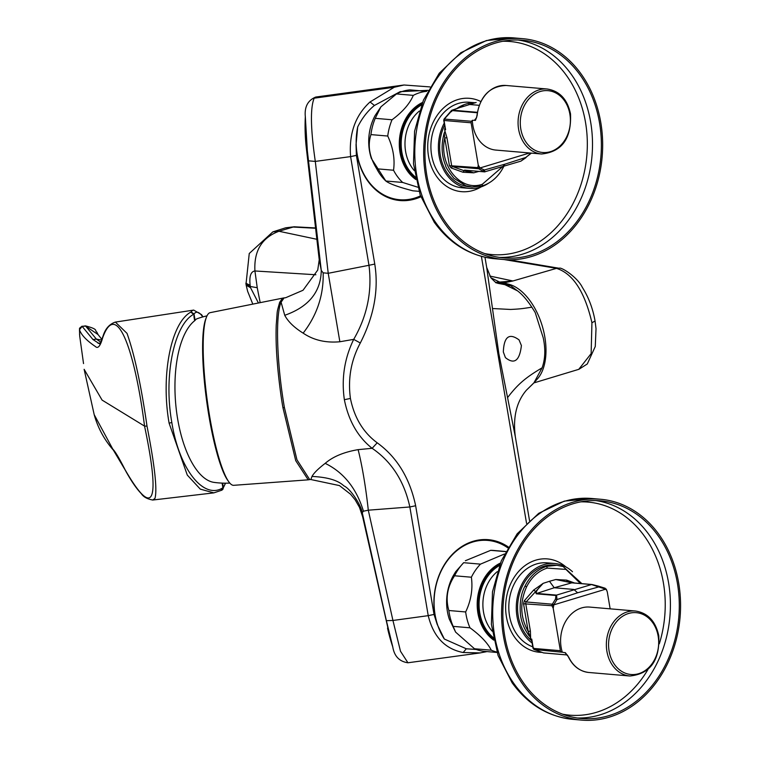 <?xml version="1.0" encoding="UTF-8"?>
<svg xmlns="http://www.w3.org/2000/svg" width="758" height="758" viewBox="0 0 758 758"><rect width="100%" height="100%" fill="white"/><g stroke="black" fill="none" stroke-linecap="round" stroke-linejoin="round"><path stroke-width="1.14" d="M600.8 122.607A110.829 89.321 -85.1 0 1 503.691 259.511A110.829 89.321 -85.1 0 1 425.541 175.562A110.829 89.321 -85.1 0 1 522.65 38.667A110.829 89.321 -85.1 0 1 600.8 122.607M414.256 170.578A37.995 30.623 -85.1 0 1 419.364 111.047M415.308 176.927A41.32 33.305 -85.1 0 1 401.352 139.481A41.32 33.305 -85.1 0 1 421.486 104.964M415.488 177.836A41.32 33.305 -85.1 0 1 400.755 152.112A41.32 33.305 -85.1 0 1 421.818 104.102M415.611 178.433A41.955 33.816 -85.1 0 1 400.622 152.292A41.955 33.816 -85.1 0 1 422.035 103.543M415.839 179.523A42.751 34.451 -85.1 0 1 400.774 131.361A42.751 34.451 -85.1 0 1 422.452 102.501M417.734 187.198L402.65 182.451A50.663 40.828 -85.1 0 1 393.535 170.237C395.079 159.123 393.156 147.725 387.745 136.042A50.663 40.828 -85.1 0 1 389.053 128.86A50.663 40.828 -85.1 0 1 392.047 119.773C402.621 111.928 409.699 103.799 413.299 95.375A50.663 40.828 -85.1 0 1 426.707 91.33L409.898 89.88A50.663 40.828 94.9 0 0 396.491 93.935L380.923 106.821L375.238 118.324A50.663 40.828 94.9 0 0 372.244 127.41A50.663 40.828 94.9 0 0 370.937 134.602L387.745 136.042M393.535 170.237L376.726 168.788A50.663 40.828 94.9 0 0 385.841 181.01L371.373 158.498A45.916 37 -85.1 0 1 370.311 128.149A45.916 37 -85.1 0 1 375.049 115.642L380.923 106.821M370.937 134.602C367.469 145.517 369.402 156.915 376.726 168.788M402.65 182.451L385.841 181.01C389.451 183.806 398.462 187.074 412.873 190.808L418.966 191.329M375.238 118.324L392.047 119.773M396.491 93.935L413.299 95.375M420.51 195.848A60.166 48.484 -85.1 0 1 371.752 185.359A60.166 48.484 -85.1 0 1 357.71 126.908C362.116 118.106 367.687 110.952 374.414 105.457L400.177 91.652L428.118 90.325M529.52 520.613L515.364 436.93L498.83 353.569L486.683 267.385L490.909 277.788L517.543 290.864C522.035 294.208 526.801 299.647 531.841 307.189C522.338 308.62 521.258 308.923 510.57 309.454L492.634 308.534M311.017 479.113L311.993 476.441C327.285 477.142 337.888 480.259 343.791 485.802C351.522 489.374 361.718 506.941 362.248 512.673L363.461 511.195L368.293 510.191C365.981 488.389 362.087 465.042 358.108 449.646A187621.685 79376.519 169.7 0 0 372.131 448.31L377.2 442.805C363.243 432.496 354.318 417.705 350.423 398.443L344.359 399.693C348.566 420.747 357.823 436.949 372.131 448.31C391.621 461.613 404.194 481.159 409.851 506.969A55952.537 54187.478 34.7 0 1 368.293 510.191L392.938 620.47L400.489 651.255L407.927 662.776C399.343 661.516 394.293 656.22 392.767 646.896L386.381 620.669L392.938 620.47L428.232 615.657C433.368 636.692 445.003 648.981 463.166 652.524L466.312 648.791L476.261 649.464M480.326 652.903L463.166 652.524M386.381 620.669L362.248 512.673L362.618 516.634L388.399 630.078M310.666 479.492L339.461 485.584L350.547 494.216L355.18 499.873L359.453 507.301L362.618 516.624M309.766 479.577L310.657 479.492M309.709 479.587L296.946 459.784L284.392 407.482A11.086 2.009 -9.6 0 0 282.942 407.681L295.724 460.665L308.203 479.833L309.709 479.587M282.942 407.681C280.754 395.591 278.29 375.494 277.333 362.722C276.187 349.267 275.817 336.76 276.215 325.182C277.674 307.445 276.471 314.466 279.636 302.366L281.095 302.215C275.268 315.167 276.784 363.537 284.392 407.482M308.203 479.833L233.71 485.319A87.142 14.923 -97.8 0 1 228.869 481.908A87.142 14.923 -97.8 0 1 204.376 374.12A87.142 14.923 -97.8 0 1 206.413 317.242A87.142 14.923 -97.8 0 1 210.165 312.656L283.407 297.998L282.374 298.425L283.824 298.273L281.095 302.215L284.733 315.3C308.705 306.876 320.88 291.906 321.269 270.398L319.232 259.738L306.317 147.943L307.35 150.899L305.322 116.694A188.429 188.429 0 0 0 306.317 147.943M279.636 302.366L282.364 298.425M285.69 297.704L283.407 297.998M228.869 481.908L227.817 480.468A85.493 14.648 -97.8 0 1 203.788 374.708A85.493 14.648 -97.8 0 1 205.778 318.91L206.413 317.242M344.359 399.693C341.327 378.555 344.435 358.449 353.702 339.366A187621.714 13664.485 171 0 0 339.859 341.754C325.769 343.042 313.537 340.171 303.153 333.141C294.246 327.589 288.097 321.648 284.733 315.3M358.108 449.646C343.914 452.071 332.942 456.638 325.182 463.356C318.237 468.7 313.84 473.058 311.993 476.441M284.923 297.837L285.842 297.676M466.312 648.791L444.33 639.032L437.176 624.346A60.953 49.128 -85.1 0 1 451.37 555.377A60.953 49.128 -85.1 0 1 508.239 546.935M357.71 126.908L356.042 144.626A60.953 49.128 94.9 0 0 420.851 196.786M430.004 86.914L404.023 85L394.226 87.265L370.046 101.97C355.341 115.396 348.86 133.607 350.594 156.603L356.383 155.381L374.765 264.068C378.848 289.802 374.035 316.114 360.315 342.995L353.702 339.366C367.194 316.029 372.282 291.328 368.975 265.291A55948.151 54183.233 -145.3 0 0 328.223 273.297L323.154 272.842L321.269 270.398L307.35 150.899M339.859 341.754L328.223 273.297L315.3 161.416C310.572 128.813 310.193 107.731 314.182 98.18L315.745 97.043C307.843 100.331 304.365 106.887 305.322 116.694M515.364 436.949C512.768 417.412 516.454 401.816 526.422 390.18L533.964 382.781L542.103 367.82C526.677 377.001 518.425 383.349 507.68 397.486M533.964 382.781L537.479 378.839A52.245 29.448 -106.8 0 0 536.948 312.362A52.245 29.448 -106.8 0 0 508.902 284.269L504.26 283.075L495.628 282.668M531.841 307.189L535.176 312.476L543.221 337.812C545.627 349.04 545.258 359.046 542.103 367.82M533.225 383.586L526.422 390.18M260.184 302.641L257.237 287.718L250.32 286.496L245.999 284.278L249.249 253.504L272.842 231.872L285.567 227.826L292.323 227.002L315.593 228.262M258.421 303.001L250.547 287.699L250.14 285.273L245.848 283.236M503.511 282.924L512.73 281.029L556.505 268.351C572.896 273.553 584.702 291.688 591.932 322.737L591.136 353.626L578.752 369.345M315.878 274.756L254.925 270.976L257.237 287.718M495.789 282.374L512.73 281.029M512.929 280.972L489.763 276.045M316.872 239.291L278.953 231.256L272.852 231.872M250.14 285.273C249.174 276.329 250.765 271.563 254.925 270.976C253.835 250.926 261.842 237.69 278.953 231.256L294.076 226.775L315.565 227.94M497.4 282.772L497.58 281.929M504.032 259.539L556.505 268.351L559.262 268.275M503.331 351.968L505.415 357.615C514.294 364.806 519.628 360.789 521.4 345.553L519.05 339.897C509.196 332.667 503.956 336.694 503.331 351.968M517.543 290.864L510.721 285.766L497.722 283.293M497.04 283.018L504.26 283.075L510.721 285.766M444.33 639.032A60.166 48.484 -85.1 0 1 446.31 562.18A60.166 48.484 -85.1 0 1 507.746 547.797M455.615 632.115L449.276 619.087A45.916 37 -85.1 0 1 452.952 576.232L455.624 571.759L463.669 562.692A50.663 40.828 94.9 0 0 458.059 569.713A50.663 40.828 94.9 0 0 454.573 575.777C447.277 586.872 445.372 598.45 448.859 610.512A50.663 40.828 94.9 0 0 453.18 626.373L455.615 632.115L474.48 648.753A50.663 40.828 94.9 0 0 484.959 651.416L497.04 652.458M453.18 626.373L469.998 627.813A50.663 40.828 -85.1 0 1 465.668 611.952L448.859 610.512M496.926 652.079A50.663 40.828 -85.1 0 1 491.288 650.193C487.659 643.021 480.563 635.564 469.998 627.813M465.668 611.952C471.05 600.658 472.964 589.08 471.381 577.217A50.663 40.828 -85.1 0 1 474.868 571.153A50.663 40.828 -85.1 0 1 480.477 564.141L504.421 554.022M493.742 640.122A42.751 34.451 -85.1 0 1 485.347 576.516A42.751 34.451 -85.1 0 1 500.356 563.09M493.515 639.022A41.955 33.816 -85.1 0 1 478.516 595.977A41.955 33.816 -85.1 0 1 499.939 564.132M499.721 564.701A41.32 33.305 94.9 0 0 478.639 596.044A41.32 33.305 94.9 0 0 493.392 638.425M493.212 637.516A41.32 33.305 -85.1 0 1 479.255 600.08A41.32 33.305 -85.1 0 1 499.389 565.563M492.16 631.168A37.995 30.623 -85.1 0 1 497.267 571.636M474.48 648.753L491.288 650.193M454.573 575.777L471.381 577.217M463.669 562.692L480.477 564.141M505.709 551.502L493.629 550.46A50.663 40.828 94.9 0 0 490.682 550.336L505.643 551.625M490.682 550.336L465.365 560.74M195.1 320.331L194.654 320.748L193.963 316.654A6.329 1.146 -9.6 0 0 194.408 316.285L195.1 320.331A82.887 14.734 -97.7 0 1 196.985 318.777A84.707 84.707 0 0 1 207 315.859M194.654 320.748A83.039 35.048 85.3 0 0 175.325 398.774A83.039 35.048 85.3 0 0 204.48 478.109A83.039 35.048 85.3 0 0 214.002 482.382A84.707 84.707 0 0 0 229.807 483.083M503.445 636.161A110.829 89.321 -85.1 0 1 600.554 499.257A110.829 89.321 -85.1 0 1 678.704 583.196A110.829 89.321 -85.1 0 1 581.594 720.1A110.829 89.321 -85.1 0 1 503.445 636.161M677.453 583.575A109.247 88.042 -85.1 0 1 581.737 718.527A109.247 88.042 -85.1 0 1 504.695 635.782A109.247 88.042 -85.1 0 1 600.421 500.83A109.247 88.042 -85.1 0 1 677.453 583.575M541.97 652.373A46.844 37.748 -85.1 0 1 505.757 611.175A46.844 37.748 -85.1 0 1 535.764 560.162A46.844 37.748 -85.1 0 1 565.885 566.927M572.498 571.74A42.903 34.584 94.9 0 0 554.591 563.478L547.124 562.843A42.903 34.584 94.9 0 0 509.528 615.837A42.903 34.584 94.9 0 0 532.751 646.811M554.591 563.478A42.903 34.584 94.9 0 0 516.994 616.481A42.903 34.584 94.9 0 0 532.116 643.059M567.316 654.94L543.467 652.894L534.163 649.521A1.582 1.279 -85.1 0 1 533.31 648.384L531.737 639.079L530.799 638.994L531.102 639.714L531.737 639.079L531.746 640.823A41.32 33.305 -85.1 0 1 519.685 593.163A41.32 33.305 -85.1 0 1 554.458 565.061L556.95 565.269L546.641 566.368C537.384 569.362 530.193 575.9 525.067 585.991L526.564 586.881C519.685 602.487 520.234 617.334 528.203 631.433L530.392 631.13L525.711 603.482A1.582 1.279 -85.1 0 1 526.118 601.956L543.192 583.328C537.242 589.298 535.11 592.661 536.806 593.419L556.543 595.106A1.582 1.279 94.9 0 0 555.974 595.494L555.472 599.095L556.997 599.54L556.543 595.106L591.534 584.532L571.797 582.845L555.785 579.519L566.596 580.116L567.136 581.718L566.52 581.538L572.176 582.807A1.582 1.279 94.9 0 0 571.797 582.845L554.24 587.753L573.844 589.44L577.596 592.784L598.659 586.948L591.534 584.532A1.582 1.279 94.9 0 1 591.903 584.503A1.582 1.279 94.9 0 0 591.903 584.503L606.182 589.051L607.291 591.913L610.152 608.845M581.888 583.641L563.128 566.548L556.95 565.269M530.799 638.994L528.203 631.433L523.532 603.775L524.328 600.743L533.623 590.084L543.192 583.328L549.465 581.291L554.24 587.753L536.806 593.419A1.582 1.279 -85.1 0 0 536.238 593.808L555.974 595.494M523.532 603.775L551.938 605.727L553.871 604.657L552.336 604.211L555.472 599.095M598.517 586.171L605.168 588.246L605.443 589.07L605.168 588.246L605.443 589.07L598.659 586.948L598.384 586.133L598.659 586.948L598.384 586.133L592.178 584.56A1.582 1.279 94.9 0 0 591.913 584.503L572.176 582.807A1.582 1.279 94.9 0 1 572.442 582.864L555.785 579.519L549.465 581.291M577.596 592.784L556.997 599.54L553.871 604.657L553.207 608.257L551.938 605.727A1.582 1.279 -85.1 0 1 552.336 604.211L526.118 601.956L524.328 600.743M553.946 604.808L605.519 589.222L606.76 590.198M533.623 590.084L535.404 591.306L536.238 593.808M531.746 640.747L532.997 648.27L534.02 649.492L562.303 652.231A32.613 26.284 -85.1 0 1 562.123 651.653A32.613 26.284 -85.1 0 1 589.724 607.082L635.479 611.014A32.613 26.284 -85.1 0 0 606.902 651.302A32.613 26.284 -85.1 0 0 607.888 655.585A32.613 26.284 -85.1 0 0 629.898 676.003C650.269 673.89 659.896 660.502 658.787 635.829C655.661 621.247 647.891 612.966 635.479 611.014M561.242 651.842A1.582 1.279 -85.1 0 1 560.389 650.705L553.207 608.257M562.303 652.231L565.279 652.704M565.061 652.704L568.765 657.252L565.326 652.629M543.467 652.894L544.111 652.913M529.302 636.057C524.024 628.894 521.04 621.333 520.339 613.374C519.59 602.25 521.163 593.126 525.067 585.991M426.792 175.183A109.247 88.042 -85.1 0 1 522.518 40.24A109.247 88.042 -85.1 0 1 599.55 122.986A109.247 88.042 -85.1 0 1 503.833 257.928A109.247 88.042 -85.1 0 1 426.792 175.183M481.065 186.923A46.844 37.748 -85.1 0 1 473.229 190.419A46.844 37.748 -85.1 0 1 428.507 156.186A46.844 37.748 -85.1 0 1 457.86 99.573A46.844 37.748 -85.1 0 1 480.563 101.401M474.906 102.737L469.221 102.245A42.903 34.584 94.9 0 0 431.624 155.248A42.903 34.584 94.9 0 0 461.878 187.747L469.344 188.382A42.903 34.584 94.9 0 0 488.436 183.275M444.188 123.203A42.903 34.584 94.9 0 0 439.09 155.892A42.903 34.584 94.9 0 0 469.344 188.382M474.688 102.785A42.903 34.584 94.9 0 0 456.487 108.764M444.662 129.694L445.59 129.77L444.7 128.879L444.937 131.674L444.207 132.991C441.023 144.645 441.488 155.504 445.619 165.566C445.448 166.864 448.224 171.109 453.938 178.31L465.791 185.748L471.978 187.027L469.486 186.809A41.32 33.305 -85.1 0 1 463.299 185.539A41.32 33.305 -85.1 0 1 444.567 125.392M444.207 132.991L444.747 138.013C438.512 165.111 460.428 192.096 482.315 184.26L502.109 167.139M471.978 187.027L482.287 185.918C491.544 182.934 498.736 176.396 503.862 166.305M444.832 130.717L446.936 137.719L451.616 165.367A1.582 1.279 94.9 0 0 452.469 166.514L478.686 168.759L484.315 171.82L464.578 170.124L462.939 172.237L473.759 172.824L465.213 170.152M483.007 170.673L484.343 169.991L484.949 171.848A1.582 1.279 94.9 0 1 484.57 171.876L520.945 161.122L531.396 153.125M530.932 153.088L526.005 157.399L505.093 164.126L502.383 166.921M525.919 157.702L520.945 161.122M484.315 171.82A1.582 1.279 94.9 0 0 484.57 171.876L464.844 170.18A1.582 1.279 94.9 0 0 464.844 170.19A1.582 1.279 94.9 0 0 465.109 170.171M446.936 137.719L444.747 138.013L449.428 165.67L477.834 167.622A1.582 1.279 -85.1 0 0 478.686 168.759L480.032 168.077L477.834 167.622L478.279 165.244L471.106 122.796A1.582 1.279 -85.1 0 1 471.504 121.28L472.338 120.323A32.613 26.284 -85.1 0 0 473.835 129.646A32.613 26.284 -85.1 0 0 495.855 150.075L541.61 153.997A32.613 26.284 -85.1 0 1 519.6 133.579A32.613 26.284 -85.1 0 1 518.614 129.296A32.613 26.284 -85.1 0 1 547.191 89.008L506.098 85.483A32.613 26.284 94.9 0 0 477.142 115.519L475.493 120.276L472.338 120.323M449.428 165.67L451.133 167.954L452.469 166.514L464.275 170.796L473.759 172.824L478.885 171.393M529.596 152.974L480.051 167.944L478.279 165.244M475.19 120.077L474.773 120.427L474.906 119.679L475.313 120.427M477.142 115.519L475.967 119.044M476.507 117.841L474.906 119.679L475.939 119.072M471.504 121.28L444.074 119.053L443.714 120.361L445.59 129.77L444.017 120.475A1.582 1.279 -85.1 0 1 444.425 118.949L452.308 110.166L477.256 112.307M444.074 119.053L451.607 110.403L455.795 109.029M460.627 107.314L476.157 102.482M468.804 104.424L479.141 105.315M451.768 110.298L451.654 111.615M444.813 128.396L444.7 128.879M83.532 363.584L79.723 336.211L79.476 329.721C81.22 334.894 86.535 340.503 95.442 346.548C97.943 349.002 100.359 346.065 102.681 337.746C116.77 298.311 135.009 351.409 144.551 426.11L147.005 426.11C154.765 465.81 157.408 489.933 154.935 498.461L152.746 500.034L213.851 492.871L200.311 489.147L187.292 475.086L169.11 423.191C160.649 375.219 171.043 322.804 190.827 312.097L191.101 311.87A91.955 16.344 -97.7 0 1 193.688 310.088L115.339 322.093C105.239 325.523 103.353 335.822 102.804 336.666L100.245 344.037M147.005 426.11C141.159 385.348 134.498 354.431 127.012 333.359L115.368 322.093M99.885 344.056L92.921 339.499L96.38 339.11L100.852 342.228M92.921 339.499L82.158 326.376L85.474 325.893L96.38 339.11L101.676 340.048M152.746 500.034C147.223 499.02 143.414 496.907 141.32 493.676C136.307 488.484 130.897 480.553 125.098 469.865L113.368 450.129C104.263 439.716 97.877 427.882 94.181 414.635L112.781 449.077C115.282 451.588 119.338 458.401 124.975 469.534C154.424 520.774 160.241 500.631 144.551 426.11L102.084 400.091L84.129 369.307L94.21 414.73M193.963 316.654L194.02 313.992A89.425 15.899 -97.7 0 1 202.746 316.939M222.634 483.13L223.354 487.413L222.899 487.782C204.016 500.005 179.381 469.951 171.82 422.481C163.406 375.504 174.34 324.547 193.574 314.352L190.827 312.097M513.772 37.9L486.418 40.534L460.826 52.728L439.242 73.232L423.409 100.17L414.588 131.219L413.47 163.719L420.178 194.929L434.201 222.179C450.025 243.943 470.235 256.138 494.803 258.743A110.829 89.321 -85.1 0 1 436.096 223.089A110.829 89.321 -85.1 0 1 416.654 174.804A110.829 89.321 -85.1 0 1 513.772 37.9L522.65 38.667M481.396 256.356L526.554 523.371M377.2 442.805C396.965 457.131 409.775 478.109 415.649 505.747L409.851 506.969L428.232 615.657L434.031 614.435L437.176 624.346M415.649 505.747L434.031 614.435M350.423 398.443C347.761 378.678 351.058 360.202 360.315 342.995M356.042 144.626L356.383 155.381M370.046 101.97L374.414 105.457M394.226 87.265L314.182 98.18M308.61 160.838L315.3 161.416L350.594 156.603L368.975 265.291L374.765 264.068M323.154 272.842C323.751 294.976 317.09 315.072 303.153 333.141M363.461 511.195C356.459 488.341 343.696 472.395 325.182 463.356M250.547 287.699L246.189 285.254L247.658 291.375L252.812 304.119M591.932 322.737L595.068 321.022L596.025 328.688L595.267 346.501L587.289 363.973L578.913 369.298L533.84 382.923M294.208 226.784L285.273 227.921M496.869 282.942L497.76 283.17M591.676 498.489L564.322 501.123L538.73 513.318L517.145 533.822L501.313 560.768L492.492 591.808L491.374 624.317L498.082 655.518L512.105 682.769C527.928 704.542 548.138 716.727 572.707 719.333A110.829 89.321 -85.1 0 1 514 683.678A110.829 89.321 -85.1 0 1 494.557 635.394A110.829 89.321 -85.1 0 1 591.676 498.489L600.554 499.257M577.302 718.006A109.247 88.042 94.9 0 0 615.761 708.209A109.247 88.042 94.9 0 0 668.575 582.817A109.247 88.042 94.9 0 0 595.968 500.593M562.607 714.178A106.925 86.175 94.9 0 0 596.432 712.321A106.925 86.175 94.9 0 0 611.744 705.812A106.925 86.175 94.9 0 0 647.91 669.598M659.308 643.807A106.925 86.175 94.9 0 0 580.836 501.853M546.641 566.368L547.229 568.093C538.37 570.954 531.481 577.217 526.564 586.881M580.41 583.508L565.932 569.4L547.229 568.093M574.592 583.016L566.596 580.116M568.765 657.252A32.613 26.284 94.9 0 0 588.814 672.479L629.898 676.003M609.091 651.008A31.031 25.014 94.9 0 0 638.719 673.682A31.031 25.014 94.9 0 0 658.162 636.18A31.031 25.014 94.9 0 0 628.534 613.497A31.031 25.014 94.9 0 0 609.091 651.008M533.31 648.384L533.623 647.919L533.31 648.384L560.389 650.705M567.344 654.978L543.533 652.932L533.708 649.218M530.628 637.971L530.392 631.13M499.399 257.407A109.247 88.042 94.9 0 0 537.858 247.61A109.247 88.042 94.9 0 0 590.672 122.218A109.247 88.042 94.9 0 0 518.065 39.994M484.703 253.589A106.925 86.175 94.9 0 0 518.519 251.722A106.925 86.175 94.9 0 0 533.84 245.222A106.925 86.175 94.9 0 0 585.877 124.634A106.925 86.175 94.9 0 0 502.933 41.264M482.287 185.918L482.315 184.26M451.133 167.954L462.939 172.237M505.093 164.126L484.343 169.991L480.051 167.944M569.874 114.174A31.031 25.014 94.9 0 0 540.246 91.491A31.031 25.014 94.9 0 0 520.803 129.002A31.031 25.014 94.9 0 0 550.422 151.676A31.031 25.014 94.9 0 0 569.874 114.174M451.74 110.554L477.18 112.743M444.425 118.949L444.017 120.475L471.106 122.796M475.105 102.69L474.11 102.936M456.183 108.906L463.517 106.139M225.287 483.187A89.425 15.899 -97.7 0 1 225.088 483.775A89.425 15.899 -97.7 0 1 223.354 487.413L222.975 489.185L221.867 490.17L213.851 492.871M194.408 316.285L194.02 313.992L191.101 311.87M222.312 489.829L225.562 483.187M98.066 343.289L100.501 342.995M79.476 329.721L82.158 326.376L85.578 326.082L98.047 334.572L101.894 339.413M222.966 485.12A6.329 1.146 170.4 0 1 222.511 485.49L222.899 487.782L220.985 490.435M169.11 423.191L171.82 422.481M222.511 485.49L222.113 483.111M494.803 258.743L503.691 259.511M484.968 257.237L486.683 267.385M479.738 652.979L407.927 662.776M479.757 652.979L486.996 651.596M404.023 85L315.745 97.043M319.232 259.738L317.735 270.066L303.02 290.267L285.7 297.704M387.518 628.069A188.429 188.429 0 0 0 392.767 646.887M246.189 285.254L245.999 284.278M559.262 268.256C560.844 266.664 577.331 276.983 582.334 287.348C588.606 297.269 592.851 308.497 595.068 321.022M559.12 268.247L508.732 259.767M490.909 277.788C498.868 286.003 495.694 281.512 497.779 283.312M572.707 719.333L581.594 720.1M588.814 672.479C579.311 671.304 572.309 665.695 567.818 655.679M541.61 153.997C561.981 151.884 571.608 138.496 570.499 113.823C567.372 99.241 559.603 90.969 547.191 89.008M476.716 117.12C479.416 96.797 489.204 86.251 506.098 85.483M451.815 110.28L462.039 106.688M82.063 326.177L79.533 328.242L79.599 334.932M85.474 325.893C99.573 329.503 94.163 330.744 96.797 332.023L98.047 334.572M203.021 316.863L201.505 314.617L193.688 310.088"/></g></svg>
